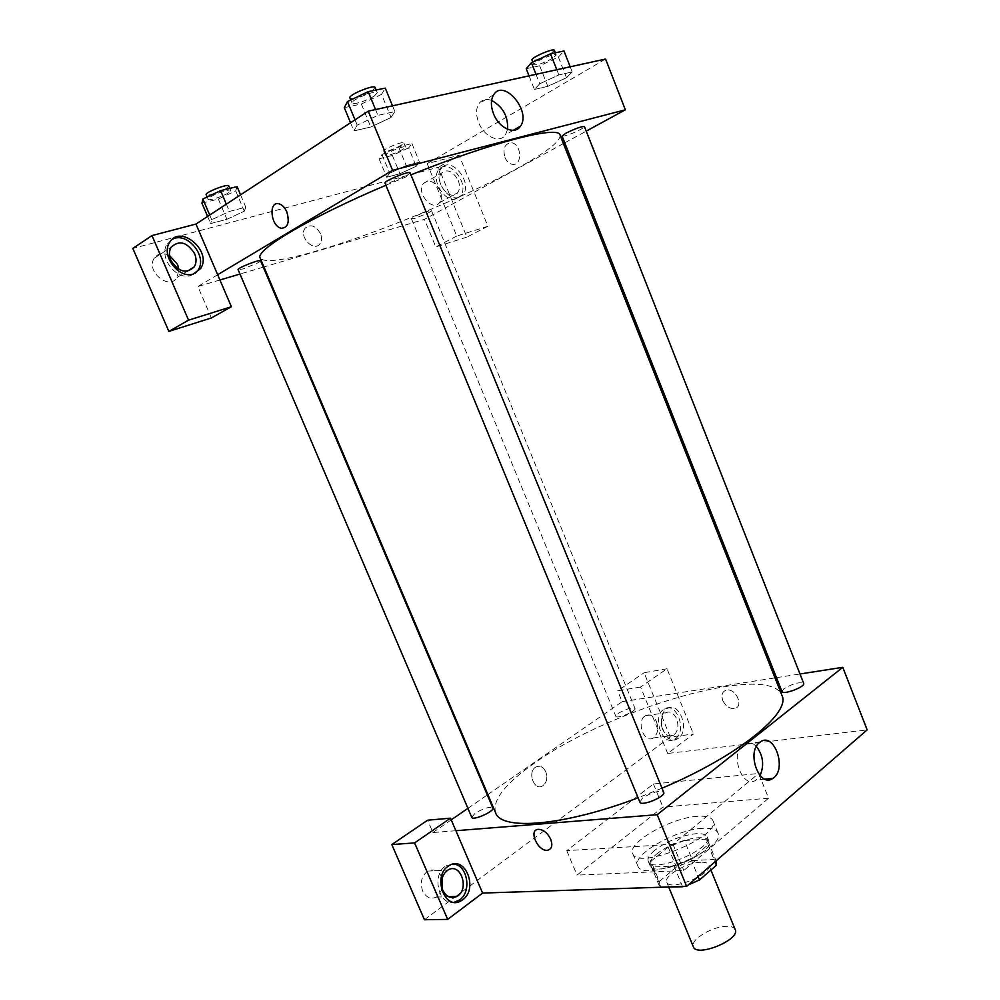 <?xml version="1.0" encoding="UTF-8"?>
<svg xmlns="http://www.w3.org/2000/svg" width="1000" height="1000" viewBox="0 0 1000 1000"><rect width="100%" height="100%" fill="white"/><g stroke="black" fill="none" stroke-linecap="round" stroke-linejoin="round"><path stroke-width="0.75" stroke-dasharray="5 3.75" d="M735.2 929.6C734.188 927.425 731.425 926.325 726.9 926.312C712.8 925.962 689.688 939.95 693.35 946.775M700.725 862.237C686.787 862.487 663.363 876.1 666.7 882.138C669.4 891.963 713.763 873.763 708.787 864.887C707.887 862.938 705.188 862.062 700.725 862.237M683.5 886.488L688.375 884.887M659.362 881.45L676.363 867.062L692.613 860.55L684.438 840.55L668.15 847.087L651.012 861.237L659.362 881.45L659.112 885.362L660.675 887.237M692.613 860.55L714.112 859.5L716.45 861.85M668.15 847.087L676.363 867.062M684.438 840.55L705.85 839.225L714.112 859.5M651.012 861.237L650.713 865.025L652.575 867.013L660.913 887.225M705.85 839.225L708.15 841.462L708.05 844.762L690.987 859.237L674.075 866.025L652.575 867.013M656.4 854.287C671.287 841.375 706.462 832.425 708.95 841.15C715.775 853.037 653.413 878.612 649.925 865.362C648.925 862.438 651.087 858.75 656.4 854.287M654.75 850.263C649.425 854.712 647.25 858.388 648.238 861.287C651.688 874.438 714.075 848.85 707.288 837.062C706.062 834.463 702.3 833.337 696.012 833.7C681.012 835.5 667.25 841.012 654.75 850.263M690.987 859.237L698.05 876.5M708.05 844.762L714.987 861.812M674.075 866.025L682.5 886.525M702.438 828.35C676.087 829.45 631.8 854.75 637.762 865.788C642.312 883.675 727.225 848.85 717.913 832.913C716.213 829.35 711.05 827.825 702.438 828.35M697.525 816.312C671.237 817.613 626.838 842.788 632.688 853.538C637.075 871.012 722.075 836.15 712.925 820.625C711.263 817.15 706.125 815.713 697.525 816.312M768.587 798.2L662.913 807.087L577.013 875.113L683.775 870.537L768.587 798.2L758.688 773.487L653.438 783.975L566.75 850.638L672.987 844.275L758.688 773.487M672.987 844.275L683.775 870.537M424.45 919.725L454.588 897.325M455.712 896.488L670.275 737.025L693.438 734.05L667.675 753.475L867.163 729.887M453.188 864.075L446.287 865.75C431.238 873.462 438.2 905.875 454.175 902.288M442.425 889.225L436.5 897.087C430.7 899.575 426.087 897.537 422.65 890.987C419.888 882.425 421.6 875.8 427.75 871.1C434.012 868.388 438.812 870.675 442.15 877.975M455.875 830.713L432.912 832.537L427.6 820.2M678.462 738.2L677.65 738.75C665.35 746.9 654.375 715.537 667.125 708.637C679.062 700.475 690.413 730.175 678.462 738.2M667.675 753.475L640.588 687.013L667.013 668.775L693.438 734.05M675.525 738.575C687.475 730.562 676.15 700.913 664.212 709.075C651.45 715.962 662.412 747.262 674.712 739.125L675.525 738.575M662.487 729.237C660.163 721.9 661.188 716.425 665.588 712.8C670.05 710.8 673.737 712.825 676.65 718.85C679 726.225 677.925 731.712 673.462 735.337C669.05 737.25 665.4 735.225 662.487 729.237M656.475 721.675C658.787 728.95 657.712 734.375 653.225 737.95C643.975 744.013 635.825 720.812 645.438 715.713C649.9 713.725 653.587 715.713 656.475 721.675M667.013 668.775L644.112 672.725L670.275 737.025M640.588 687.013L617.625 690.775L644.112 672.725M487.863 794.55L622.112 701.725L617.625 690.775M622.112 701.725L775 677.887M566.75 850.638L577.013 875.113M653.438 783.975L662.913 807.087M550.7 839.25C547.375 832.675 543.175 829.362 538.088 829.325L538.088 829.325M756.425 746.45C752.15 742.15 747.862 741.325 743.55 744L743.025 744.388C729.325 754.025 742.663 790.088 756.15 779.987L760.062 775.588M545.812 771.838C543.225 766.737 539.875 765.15 535.75 767.062C526.975 771.875 534.225 791.488 542.688 785.863C546.75 782.638 547.788 777.962 545.812 771.838C547.788 777.962 546.75 782.638 542.688 785.863C534.225 791.488 526.975 771.875 535.75 767.062C539.875 765.15 543.225 766.737 545.812 771.838M432.912 832.537L451.225 819.875M467.912 808.337L487.3 794.938M722.775 700.462C725.638 706.225 729.587 708.9 734.6 708.487C744.338 706.825 735.763 687.663 726.388 690.138C722.212 691.562 721.012 695 722.775 700.462C721.012 695 722.212 691.562 726.388 690.138C735.763 687.663 744.338 706.825 734.6 708.487C729.587 708.9 725.638 706.225 722.763 700.462M776.488 677.65L799.987 673.988M781.988 691.562L783.85 688.787C792.738 683.55 799.35 681.75 803.688 683.388M618.125 713.413C626.062 708.888 631.688 707.212 635.013 708.425C636.7 711.125 616.512 719.388 615.812 716.287L618.125 713.413M639.862 802.1L642.575 798.012C652.275 792.062 659.312 790.163 663.688 792.312M471.75 817.337L475.012 813.3C483.587 808.238 489.525 806.462 492.837 807.975M495.588 812.75C492.163 800.088 505.325 783.413 535.037 762.738C610.538 708.625 769.3 662.163 781.9 695.312M662 788.2L638.1 797.8M560.05 135.1C560.763 141.287 546.188 152.537 516.337 168.863C464.588 197.188 378.525 232.725 320.062 249.95C284.387 260.487 264.438 263.188 260.188 258.087M385.9 185.238L410.938 174.862M562.087 136.088L565.087 135.838C571.538 134.2 585.337 127.613 584.425 126.575M260.587 260.8L258.587 262.538L243.038 268.962L238.125 269.662M414.938 218.4L411.5 218.888C410.412 217.7 431.45 209.062 431.512 210.675L429 212.6L414.938 218.4M410.112 172.838L407.1 175.463L389.5 182.75L385.025 183.113M563.413 143.575L445.3 207.975L456.75 236.05L487.887 226.287L459.137 155.262L427.212 163.612L445.3 207.975L424.462 219.338L263.95 266.938M263.275 267.137L239.988 274.037M219.925 279.988L197.875 286.525L211.4 317.938M564.763 142.838L586.225 131.137M217.662 274.713L197.875 286.525M320.5 233.663C315.688 225.588 310.55 223.775 305.113 228.188C298.4 236.5 313.975 252.65 319.988 243.725C321.863 240.975 322.025 237.625 320.5 233.663C322.038 237.625 321.863 240.975 320 243.725C313.975 252.65 298.412 236.5 305.113 228.188C310.55 223.775 315.688 225.588 320.5 233.663M169.525 255.5C163.025 252.375 157.925 253.275 154.225 258.212C145.363 271.075 169.262 290.938 177.113 277.462L178.85 269.337M440.087 190.662C434.913 181.425 429.363 179.013 423.438 183.438C415.675 192.213 432.413 212.338 439.412 202.787C441.712 199.65 441.938 195.613 440.087 190.662M487.887 226.287L466.875 237.113L438.438 167.237L132.838 248.425M466.875 237.113L435.775 246.95L424.462 219.338M172.312 239.3L167.162 244.037C158.162 256.875 176.287 280.788 190.8 275.538L195.15 273.325M458.237 180.487C460.1 185.512 459.888 189.6 457.6 192.763C450.613 202.387 433.762 181.912 441.525 173.075C447.45 168.637 453.025 171.112 458.237 180.487M456.125 198.8L460.213 196.075C470.8 184.488 448.3 156.675 438.775 169.825C430.325 179.2 444.712 203.062 456.125 198.8M458.762 197.35C447.35 201.612 432.95 177.688 441.4 168.312C450.925 155.15 473.438 183.038 462.863 194.625L458.762 197.35M459.137 155.262L438.438 167.237M456.75 236.05L435.775 246.95M209.713 215.05L211.7 219.713L210.662 223.575L226.925 219.288L244.325 211.188L245.8 207.188L229.438 211.425L211.688 219.713L210.688 223.562L226.925 219.288L244.338 211.188L245.775 207.2M355.012 119.838L357.2 125.15L353.9 130.9L370.775 127.025L391.025 117.487L394.85 111.575L377.912 115.363L357.188 125.15L353.925 130.887M350.538 122.762L353.9 130.9L370.775 127.025L391.037 117.487M344.312 107.662L361.325 104.025L381.575 94.362L391.025 117.487L394.825 111.587M536.013 74.312L539.75 83.775L534.438 89.425L547.812 86.35L566.512 77.7L572.225 71.925L558.837 74.925L539.75 83.763L534.462 89.412L547.812 86.35L566.512 77.713L572.2 71.938M416.175 166.287L419.487 162.162L406.25 165.6L389.675 173.212L386.7 177.225L399.9 173.75L416.175 166.287L419.513 162.162L406.25 165.6L389.688 173.212L386.675 177.237L399.9 173.75L416.175 166.287L408.663 147.9L411.912 143.55L398.575 146.838L382.013 154.525L379.087 158.775L392.388 155.438L408.663 147.9M427.212 163.612L605.562 59.037M491.6 100.438C486.1 98.5 481.85 99.612 478.825 103.8C475.9 108.75 475.838 114.987 478.65 122.525C484.012 136.812 499.913 143.887 505.487 134.787L507.612 129.288M504.913 157.413C506.65 161.4 509.125 163.7 512.35 164.312C522.612 166.275 521.763 143.775 511.463 142.75C504.812 143.5 502.625 148.387 504.913 157.413C502.625 148.387 504.812 143.5 511.463 142.75C521.763 143.775 522.612 166.275 512.35 164.312C509.125 163.7 506.637 161.4 504.913 157.425M286.8 211.875C284.738 207.312 282.075 204.6 278.788 203.75L278.788 203.75M526.213 68.688L539.688 65.8L558.387 57.062L564 51M552.775 58.25C543.413 63.238 537.1 65.4 533.825 64.7C532.263 62.5 555.837 52.3 556.25 55.012L552.775 58.25M529.05 75.838L534.438 89.425M539.688 65.8L547.812 86.35M558.387 57.062L566.512 77.7M570.2 66.8L572.225 71.925L558.837 74.925L539.75 83.775M556.8 69.75L558.837 74.925M554.412 50.375L550.95 53.625C541.6 58.65 535.275 60.8 532 60.075M381.575 94.362L385.262 88.112M374.487 95.862C367.95 100.375 352.475 105.375 352.075 103.075C350.125 100.225 376.7 89.35 377.312 92.737L374.487 95.862M361.325 104.025L370.775 127.025M392.5 105.825L394.85 111.575L377.912 115.363L357.2 125.15M375.525 109.55L377.912 115.363M375.188 87.537L372.362 90.688C365.838 95.237 350.35 100.213 349.925 97.875M403.1 149.288C394.613 153.713 388.713 155.725 385.387 155.3C384.05 153.537 405.2 144.863 405.5 147.05L403.1 149.288M382.013 154.525L389.688 173.212M379.087 158.775L386.675 177.237M392.388 155.438L399.9 173.75M411.912 143.55L419.513 162.162M398.575 146.838L406.25 165.6M401.425 145.175C392.938 149.625 387.025 151.625 383.688 151.175C382.35 149.375 403.5 140.688 403.812 142.925L401.425 145.175M201.938 203.162L218.312 199.062L235.712 190.875L237.075 186.6M228.875 192.562C223.538 196.275 208.388 201.213 208.1 199.3C206.5 197.113 230.325 187.862 230.75 190.5L228.875 192.562M207.613 216.425L210.662 223.575M218.312 199.062L226.925 219.288M235.712 190.875L244.325 211.188M240.562 194.838L245.8 207.188L229.438 211.425L211.7 219.713M226.337 204.15L229.438 211.425M228.812 185.938L226.938 188.025C221.625 191.762 206.45 196.675 206.163 194.737M710.9 870.037L708.787 864.887M668.787 887.2L666.7 882.138M648.238 861.287L649.925 865.362M707.288 837.062L708.95 841.15M650.713 865.025L659.112 885.362M708.15 841.462L716.062 860.888M632.688 853.538L637.762 865.788M712.925 820.625L717.913 832.913M449.212 865.588L446.287 865.75M436.5 897.087L448.612 896.712M427.75 871.1L447.9 870.075M667.125 708.637L664.212 709.075M677.65 738.75L674.712 739.125M653.225 737.95L673.462 735.337M645.438 715.713L665.588 712.8M760.188 742.025L743.55 744M764.9 779.137L756.15 779.987M411.5 218.888L615.812 716.287M431.512 210.675L635.013 708.425M177.113 277.462L187.213 271.225M154.225 258.212L171.125 247.237M169.613 242.438L167.162 244.037M439.412 202.787L457.6 192.763M423.438 183.438L441.525 173.075M441.4 168.312L438.775 169.825M462.863 194.625L460.213 196.075M493.625 94.812L478.825 103.8M513.275 130.312L505.487 134.787M532.8 62.1L533.825 64.7M555.375 52.8L556.25 55.012M350.788 99.975L352.075 103.075M376.188 89.987L377.312 92.737M383.688 151.175L385.387 155.3M403.812 142.925L405.5 147.05M207.125 197.013L208.1 199.3M229.838 188.375L230.75 190.5"/><path stroke-width="1.5" d="M668.787 887.2L693.35 946.775C696.525 957.738 740.638 939.65 735.2 929.6L710.9 870.037M714.987 861.812L716.4 865.25L699.475 879.987L688.375 884.887M682.5 886.525L683.5 886.488M682.588 886.75L660.675 887.237M716.4 865.25L716.062 860.888M698.05 876.5L699.475 879.987M454.588 897.325L455.712 896.488M799.987 673.988L842.775 667.312L867.163 729.887L686.65 886.388L482.587 893.062L450.5 818.162L414.6 842.913L447.675 919.4L482.587 893.062M447.675 919.4L424.45 919.725L391.812 844.575L414.6 842.913M462.638 899.812L461.05 900.837C444.225 911.237 431.938 874.712 449.212 865.588C465.363 855.05 478.587 888.938 462.638 899.812M454.175 902.288L459.688 899.9C472.212 891.5 467.25 864.287 453.188 864.075M442.825 890.263C440.037 881.575 441.725 874.85 447.9 870.075C460.737 861.85 470.087 889.75 456.75 896.462C450.938 898.975 446.3 896.912 442.825 890.263M442.15 877.975L442.425 889.225M450.5 818.162L427.6 820.2L391.812 844.575M550.7 839.25C552.837 845.375 551.85 849.038 547.75 850.225C538.237 852.188 528.062 830.212 538.075 829.325C543.175 829.362 547.375 832.675 550.7 839.25C552.837 845.375 551.862 849.025 547.75 850.225L547.75 850.225C538.237 852.175 528.062 830.2 538.088 829.325M842.775 667.312L657.2 814.688L686.65 886.388M657.2 814.688L455.875 830.713M759.675 742.412L760.188 742.025C774.212 731.237 787.562 769.6 772.887 778.375C759.45 788.575 746.012 752.138 759.675 742.412M760.062 775.588C764.412 765.25 763.2 755.537 756.425 746.45M451.225 819.875L467.912 808.337M775 677.887L776.488 677.65M803.688 683.388C805.65 686.762 782.837 695.35 781.988 691.562L562.087 136.088L565.625 133.363C575.087 128.65 581.362 126.388 584.425 126.575L803.688 683.388M663.688 792.312C666.137 796.525 641.087 806.825 639.862 802.1L385.025 183.113C383.462 181.188 409.862 170.375 410.112 172.838L663.688 792.312M492.837 807.975C494.875 811.237 472.713 821.075 471.75 817.337L238.125 269.662C236.825 268.188 260.45 258.863 260.587 260.8L492.837 807.975M410.938 174.862C492.212 141.975 559 125.275 560.05 135.1L781.9 695.312C791.35 712.525 738.713 755.825 662 788.2M638.1 797.8C563.625 826.15 500.962 830.825 495.588 812.75L260.188 258.087C254.513 250.538 308.675 217.987 385.9 185.238M263.95 266.938L263.275 267.137M239.988 274.037L219.925 279.988M563.413 143.575L564.763 142.838M586.225 131.137L625.363 109.8L392.575 170.312L217.662 274.713L231.388 306.725L188.562 320.163L151.975 235.562L195.963 224.062L217.662 274.713M178.85 269.337L177.537 264.438L169.525 255.5M231.388 306.725L211.4 317.938L168.875 331.4L132.838 248.425L151.975 235.562M194.625 253.7C196.625 258.7 196.5 263.1 194.225 266.9C186.213 274.137 178.412 271.938 170.85 260.3C168.863 255.375 168.95 251.025 171.125 247.237C179.225 239.812 187.05 241.962 194.625 253.7M195.15 273.325L197.963 270.25C208.062 256.688 186.962 230.95 172.312 239.3M193.3 274.012C178.762 279.262 160.613 255.287 169.613 242.438C180.387 223.512 212.862 251.65 200.45 268.725L193.3 274.012M188.562 320.163L168.875 331.4M625.363 109.8L605.562 59.037L368.275 111.15L195.963 224.062M493.5 113.7C490.662 106.075 490.7 99.787 493.625 94.812C503.663 78.062 531.737 111.438 520.4 126.225C514.837 135.375 498.9 128.15 493.5 113.7M368.275 111.15L392.575 170.312M507.612 129.288C508.15 116.263 502.812 106.638 491.6 100.438M286.788 211.875C289.788 222.2 288 227.662 281.413 228.263C270.925 226.863 268.075 201.088 278.788 203.762C282.075 204.6 284.738 207.312 286.788 211.875C289.788 222.2 288 227.662 281.413 228.263L281.413 228.263C270.925 226.863 268.075 201.088 278.788 203.75M570.2 66.8L564 51L550.513 53.8L531.425 62.75L526.213 68.688L529.05 75.838M531.425 62.75L536.013 74.312M550.513 53.8L556.8 69.75M532.8 62.1L532 60.075C530.413 57.812 554 47.613 554.412 50.375L555.375 52.8M392.5 105.825L385.262 88.112L368.188 91.65L347.475 101.562L344.312 107.662L350.538 122.762M347.475 101.562L355.012 119.838M368.188 91.65L375.525 109.55M350.788 99.975L349.925 97.875C347.962 94.975 374.55 84.087 375.188 87.537L376.188 89.987M240.562 194.838L237.075 186.6L220.6 190.65L202.862 199.025L201.938 203.162L207.613 216.425M202.862 199.025L209.713 215.05M220.6 190.65L226.337 204.15M207.125 197.013L206.163 194.737C204.525 192.5 228.363 183.25 228.812 185.938L229.838 188.375M461.05 900.837L458.1 900.925M448.612 896.712L456.75 896.462M772.887 778.375L764.9 779.137M187.213 271.225L194.225 266.9M200.45 268.725L197.963 270.25M520.4 126.225L513.275 130.312"/></g></svg>
